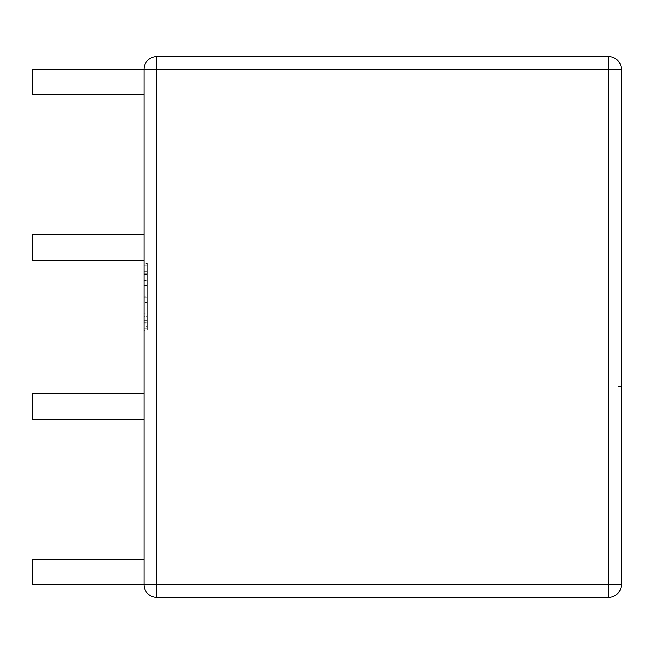 <?xml version="1.0" encoding="UTF-8"?>
<svg xmlns="http://www.w3.org/2000/svg" width="654" height="654" viewBox="0 0 654 654"><rect width="100%" height="100%" fill="white"/><g stroke="black" fill="none" stroke-linecap="round" stroke-linejoin="round"><path stroke-width="0.49" stroke-dasharray="3.27 2.45" d="M621.3 420.399L621.3 386.637L621.3 420.399M618.12 420.399L618.12 386.637L618.12 420.399M32.7 69.275L32.7 94.724M144.06 81.995L144.06 94.724L144.06 81.995M32.7 234.721L32.7 260.169M144.06 247.441L144.06 260.169L144.06 247.441M32.7 559.244L32.7 584.692M144.06 571.972L144.06 559.244L144.06 571.972M32.7 393.798L32.7 419.255M144.06 406.526L144.06 419.255L144.06 406.526M206.182 597.421L213.539 597.421M227.878 597.421L208.536 597.454L227.878 597.421M156.78 597.421L608.572 597.421L608.572 584.692L156.78 584.692L156.78 69.275L608.572 69.275L608.572 584.692L621.3 584.692L621.3 69.275A12.728 12.728 0 0 0 608.572 56.546L156.78 56.546A12.728 12.728 0 0 0 144.06 69.275L144.06 584.692L156.78 584.692L156.78 597.421A12.728 12.728 0 0 1 144.06 584.692A12.728 12.728 0 0 0 156.78 597.421M250.032 597.421L275.914 597.454L250.032 597.421M144.06 330.352L144.06 263.456L144.06 330.352L147.24 330.352L147.24 317.051L144.06 317.051M147.24 326.428L147.24 265.091L144.06 265.091L144.06 328.725L144.06 265.091L144.06 328.725L144.06 265.091L144.06 328.725L144.06 265.091L144.06 328.725L144.06 265.091L147.24 265.091L144.06 265.091L147.24 265.091L147.24 285.487L144.06 285.487L147.24 285.487L147.24 265.091L144.06 265.091L147.24 265.091L147.24 328.725L144.06 328.725L147.24 328.725L147.24 265.091L144.06 265.091L147.24 265.091L147.24 328.725L144.06 328.725L147.24 328.725L147.24 326.428L144.06 326.428M147.24 316.323L147.24 292.011L147.24 316.323L144.06 316.323L144.06 292.011L144.06 316.323M147.24 292.011L144.06 292.011L147.24 292.011M147.24 296.107L144.06 296.107L144.06 322.193L144.06 271.614L144.06 296.115L147.24 296.115L147.24 322.193L147.24 271.614L147.24 296.115L144.06 296.09L147.24 296.09L147.24 271.614L144.06 271.614L147.24 271.614L144.06 271.614L147.24 271.614L147.24 265.091L147.24 328.725L144.06 328.725L147.24 328.725L147.24 322.193L144.06 322.193L147.24 322.193L144.06 322.193L147.24 322.193L147.24 302.614L144.06 302.614L147.24 302.614L147.24 296.09M147.24 320.411L144.06 320.411M147.24 273.233L144.06 273.233M147.24 317.051L147.24 313.225L144.06 313.225M147.24 313.225L147.24 323.828L144.06 323.828M147.24 323.828L147.24 296.842L144.06 296.842M147.24 296.842L147.24 269.988L144.06 269.988M147.24 269.988L147.24 280.591L144.06 280.591M147.24 280.591L147.24 276.805L144.06 276.805M147.24 276.805L147.24 263.456L144.06 263.456M147.24 263.456L147.24 274.59L144.06 274.59M147.24 274.59L147.24 297.276L144.06 297.276M147.24 297.276L147.24 330.352M147.24 265.091L144.06 265.091L147.24 265.091L147.24 328.725L144.06 328.725L147.24 328.725L147.24 271.614L144.06 271.614L147.24 271.614L147.24 265.091M621.3 584.692A12.728 12.728 0 0 1 608.572 597.421A12.728 12.728 0 0 0 621.3 584.692M249.599 597.454L276.356 597.454L249.599 597.421M213.539 597.454L282.863 597.454M272.939 597.454L252.984 597.454L272.939 597.454M270.797 597.454L260.039 597.421L270.797 597.454M216.531 597.454L211.193 597.454L216.531 597.421M223.913 597.454L208.536 597.454L223.913 597.421M208.969 597.454L234.86 597.421L208.969 597.454M196.74 597.454L209.01 597.421M209.01 597.454L203.042 597.421M203.419 597.454L200.533 597.421M200.263 597.454L206.182 597.454M231.876 597.454L211.921 597.454L231.876 597.454M229.734 597.454L218.976 597.421L229.734 597.454M207.776 597.454L222.131 597.454L207.776 597.421M147.24 271.614L144.06 271.614M144.06 69.275A12.728 12.728 0 0 1 156.78 56.546L156.78 69.275L144.06 69.275M608.572 56.546A12.728 12.728 0 0 1 621.3 69.275L608.572 69.275L608.572 56.546M618.12 386.637L621.3 386.637M618.12 454.162L621.3 454.162"/><path stroke-width="0.98" d="M144.06 94.724L32.7 94.724L32.7 69.275L144.06 69.275A12.728 12.728 0 0 1 156.78 56.546L608.572 56.546A12.728 12.728 0 0 1 621.3 69.275L621.3 584.692A12.728 12.728 0 0 1 608.572 597.421L156.78 597.421A12.728 12.728 0 0 1 144.06 584.692L144.06 69.275L156.78 69.275L156.78 584.692L608.572 584.692L608.572 69.275L156.78 69.275L156.78 56.546M144.06 260.169L32.7 260.169L32.7 234.721L144.06 234.721M156.78 597.421L156.78 584.692L32.7 584.692L32.7 559.244L144.06 559.244M144.06 419.255L32.7 419.255L32.7 393.798L144.06 393.798M282.863 597.421L267.584 597.454M267.952 597.421L196.74 597.421M621.3 584.692L608.572 584.692L608.572 597.421M608.572 56.546L608.572 69.275L621.3 69.275"/></g></svg>
